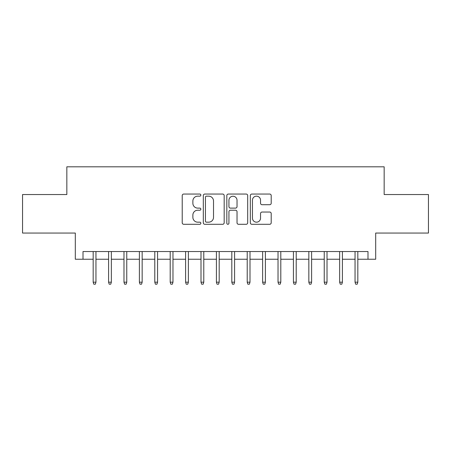 <?xml version="1.0" encoding="UTF-8"?>
<svg xmlns="http://www.w3.org/2000/svg" width="451" height="451" viewBox="0 0 451 451"><rect width="100%" height="100%" fill="white"/><g stroke="black" fill="none" stroke-linecap="round" stroke-linejoin="round"><path stroke-width="0.68" d="M200.853 195.108A1.06 1.06 0 0 0 199.793 194.054L183.732 194.054A1.511 1.511 0 0 0 182.221 195.565L182.221 222.777A1.511 1.511 0 0 0 183.732 224.294L199.793 224.294A1.06 1.06 0 0 0 200.853 223.234A1.06 1.06 0 0 0 199.793 222.174L197.718 222.174A4.837 4.837 0 0 1 192.876 217.337L192.876 215.071A4.837 4.837 0 0 1 197.718 210.228L199.793 210.228A1.06 1.06 0 0 0 200.853 209.174A1.06 1.06 0 0 0 199.793 208.114L197.718 208.114A4.837 4.837 0 0 1 192.876 203.277L192.876 201.005A4.837 4.837 0 0 1 197.718 196.168L199.793 196.168A1.06 1.06 0 0 0 200.853 195.108M269.687 204.709A1.511 1.511 0 0 0 271.203 203.198L271.203 195.565A1.511 1.511 0 0 0 269.687 194.054L251.85 194.054A1.511 1.511 0 0 0 250.333 195.565L250.333 222.777A1.511 1.511 0 0 0 251.85 224.294L269.687 224.294A1.511 1.511 0 0 0 271.203 222.777L271.203 213.554A1.511 1.511 0 0 0 269.687 212.043L262.054 212.043A1.511 1.511 0 0 0 260.543 213.554L260.543 218.132A4.042 4.042 0 0 1 256.495 222.174A4.042 4.042 0 0 1 252.453 218.132L252.453 200.21A4.042 4.042 0 0 1 256.495 196.168A4.042 4.042 0 0 1 260.543 200.21L260.543 203.198A1.511 1.511 0 0 0 262.054 204.709L269.687 204.709M83.012 259.235L83.012 251.534L367.988 251.534L367.988 259.235L375.689 259.235L375.689 233.049L428.45 233.049L428.45 194.539L384.162 194.539L384.162 166.808L66.838 166.808L66.838 194.539L22.55 194.539L22.55 233.049L75.311 233.049L75.311 259.235L93.177 259.235M224.175 195.565A1.511 1.511 0 0 0 222.664 194.054L204.822 194.054A1.511 1.511 0 0 0 203.311 195.565L203.311 222.777A1.511 1.511 0 0 0 204.822 224.294L222.664 224.294A1.511 1.511 0 0 0 224.175 222.777L224.175 195.565M228.336 194.054L246.178 194.054A1.511 1.511 0 0 1 247.689 195.565L247.689 222.777A1.511 1.511 0 0 1 246.178 224.294L238.54 224.294A1.511 1.511 0 0 1 237.029 222.777L237.029 211.745A1.511 1.511 0 0 0 235.518 210.228L230.45 210.228A1.511 1.511 0 0 0 228.939 211.745L228.939 223.234A1.06 1.06 0 0 1 227.879 224.294A1.06 1.06 0 0 1 226.825 223.234L226.825 195.565A1.511 1.511 0 0 1 228.336 194.054M95.95 259.235L108.584 259.235M111.358 259.235L123.986 259.235M126.759 259.235L139.393 259.235M142.161 259.235L154.794 259.235M157.568 259.235L170.202 259.235M172.97 259.235L185.603 259.235M188.377 259.235L201.005 259.235M203.779 259.235L216.412 259.235M219.186 259.235L231.814 259.235M234.588 259.235L247.221 259.235M249.995 259.235L262.623 259.235M265.397 259.235L278.03 259.235M280.798 259.235L293.432 259.235M296.206 259.235L308.839 259.235M311.607 259.235L324.241 259.235M327.014 259.235L339.642 259.235M342.416 259.235L355.05 259.235M357.823 259.235L367.988 259.235M206.485 196.168A1.06 1.06 0 0 0 205.43 197.228L205.43 221.114A1.06 1.06 0 0 0 206.485 222.174L208.678 222.174A4.837 4.837 0 0 0 213.515 217.337L213.515 201.005A4.837 4.837 0 0 0 208.678 196.168L206.485 196.168M237.029 200.289A4.042 4.042 0 0 0 232.987 196.241A4.042 4.042 0 0 0 228.939 200.289L228.939 206.603A1.511 1.511 0 0 0 230.45 208.114L235.518 208.114A1.511 1.511 0 0 0 237.029 206.603L237.029 200.289M93.177 282.185L93.797 284.192L95.336 284.192L95.95 282.185L93.177 282.185L93.177 251.534M95.95 282.185L95.95 251.534M108.584 282.185L109.198 284.192L110.737 284.192L111.358 282.185L108.584 282.185L108.584 251.534M111.358 282.185L111.358 251.534M123.986 282.185L124.6 284.192L126.145 284.192L126.759 282.185L123.986 282.185L123.986 251.534M126.759 282.185L126.759 251.534M139.393 282.185L140.007 284.192L141.546 284.192L142.161 282.185L139.393 282.185L139.393 251.534M142.161 282.185L142.161 251.534M154.794 282.185L155.409 284.192L156.954 284.192L157.568 282.185L154.794 282.185L154.794 251.534M157.568 282.185L157.568 251.534M170.202 282.185L170.816 284.192L172.355 284.192L172.97 282.185L170.202 282.185L170.202 251.534M172.97 282.185L172.97 251.534M185.603 282.185L186.218 284.192L187.763 284.192L188.377 282.185L185.603 282.185L185.603 251.534M188.377 282.185L188.377 251.534M201.005 282.185L201.625 284.192L203.164 284.192L203.779 282.185L201.005 282.185L201.005 251.534M203.779 282.185L203.779 251.534M216.412 282.185L217.027 284.192L218.566 284.192L219.186 282.185L216.412 282.185L216.412 251.534M219.186 282.185L219.186 251.534M231.814 282.185L232.434 284.192L233.973 284.192L234.588 282.185L231.814 282.185L231.814 251.534M234.588 282.185L234.588 251.534M247.221 282.185L247.836 284.192L249.375 284.192L249.995 282.185L247.221 282.185L247.221 251.534M249.995 282.185L249.995 251.534M262.623 282.185L263.237 284.192L264.782 284.192L265.397 282.185L262.623 282.185L262.623 251.534M265.397 282.185L265.397 251.534M278.03 282.185L278.645 284.192L280.184 284.192L280.798 282.185L278.03 282.185L278.03 251.534M280.798 282.185L280.798 251.534M293.432 282.185L294.046 284.192L295.591 284.192L296.206 282.185L293.432 282.185L293.432 251.534M296.206 282.185L296.206 251.534M308.839 282.185L309.454 284.192L310.993 284.192L311.607 282.185L308.839 282.185L308.839 251.534M311.607 282.185L311.607 251.534M324.241 282.185L324.855 284.192L326.4 284.192L327.014 282.185L324.241 282.185L324.241 251.534M327.014 282.185L327.014 251.534M339.642 282.185L340.263 284.192L341.802 284.192L342.416 282.185L339.642 282.185L339.642 251.534M342.416 282.185L342.416 251.534M355.05 282.185L355.664 284.192L357.203 284.192L357.823 282.185L355.05 282.185L355.05 251.534M357.823 282.185L357.823 251.534"/></g></svg>
